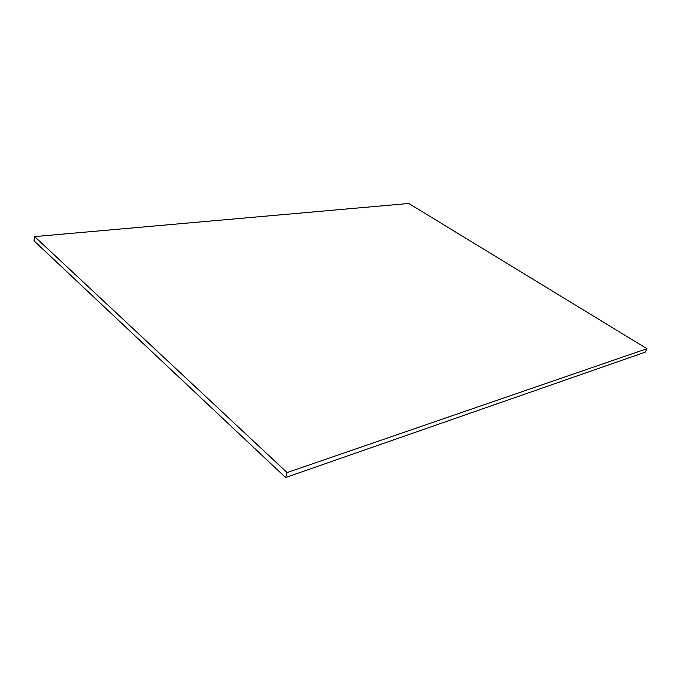 <?xml version="1.0" encoding="UTF-8"?>
<svg xmlns="http://www.w3.org/2000/svg" width="681" height="681" viewBox="0 0 681 681"><rect width="100%" height="100%" fill="white"/><g stroke="black" fill="none" stroke-linecap="round" stroke-linejoin="round"><path stroke-width="1.02" d="M34.637 236.596L34.05 240.861L34.637 236.596L287.084 472.571L646.95 348.706L408.787 203.474L34.637 236.596L408.787 203.474L646.95 348.706L645.367 352.111L646.95 348.706L287.084 472.571L285.611 477.526L287.084 472.571L34.637 236.596M645.367 352.111L285.611 477.526L34.05 240.861L285.611 477.526L645.367 352.111"/></g></svg>
